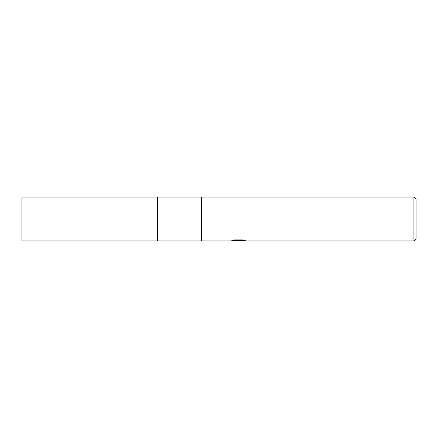 <?xml version="1.0" encoding="UTF-8"?>
<svg xmlns="http://www.w3.org/2000/svg" width="438" height="438" viewBox="0 0 438 438"><rect width="100%" height="100%" fill="white"/><g stroke="black" fill="none" stroke-linecap="round" stroke-linejoin="round"><path stroke-width="0.66" d="M233.547 240.035L238.858 240.035L238.858 240.484L230.53 240.9L157.68 240.9L157.68 197.1L413.91 197.1L416.1 199.29L416.1 238.71L413.91 240.9L240.298 240.9L240.216 240.446L243.364 240.04M201.48 240.9L201.48 197.1L201.48 240.9M240.216 240.555L237.982 240.9L235.436 240.686M237.982 240.9L236.942 240.9M413.91 240.9L413.91 197.1M238.858 240.484L231.855 240.484L234.133 239.909L242.772 239.909L245.28 240.55L240.216 240.889M157.68 240.9L21.9 240.9L21.9 197.1L157.68 197.1L157.68 240.9M238.858 240.462L240.216 240.462"/></g></svg>
